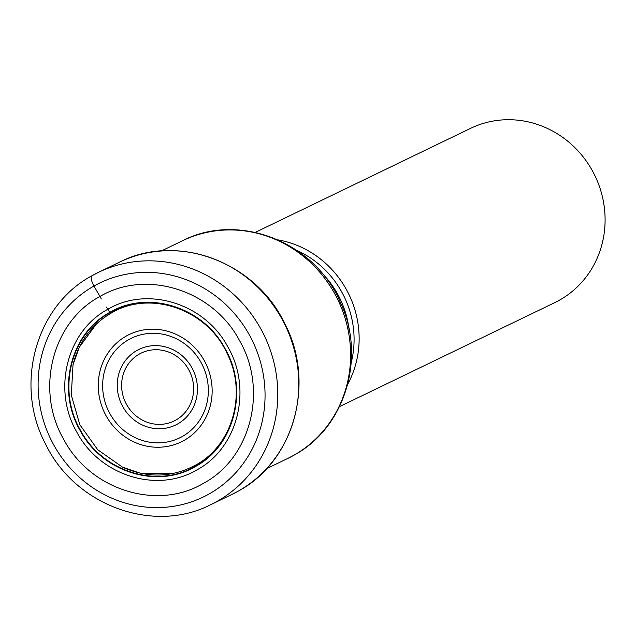 <?xml version="1.0" encoding="UTF-8"?>
<svg xmlns="http://www.w3.org/2000/svg" width="636" height="636" viewBox="0 0 636 636"><rect width="100%" height="100%" fill="white"/><g stroke="black" fill="none" stroke-linecap="round" stroke-linejoin="round"><path stroke-width="0.95" d="M203.385 483.368C250.989 458.071 268.225 389.789 239.462 340.467C212.869 289.929 146.153 268.941 99.828 296.551C52.224 321.848 34.98 390.13 63.743 439.452C90.336 489.998 157.06 510.978 203.385 483.368M195.228 466.252C234.366 445.446 248.541 389.312 224.89 348.759C203.027 307.204 148.172 289.952 110.084 312.65L106.506 307.132M195.3 466.609C234.605 445.725 248.835 389.359 225.088 348.639C203.138 306.918 148.053 289.595 109.813 312.387C70.517 333.272 56.286 389.637 80.025 430.357C101.983 472.079 157.06 489.402 195.3 466.609M195.236 466.268C157.148 488.973 102.277 471.713 80.406 430.151C56.755 389.59 70.93 333.439 110.084 312.634L110.092 312.65M173.739 473.351L140.222 473.192L122.565 467.198L97.69 449.7L79.794 424.657L71.304 395.067L73.021 364.714L79.349 347.177L96.33 324.05M255.298 232.379L470.616 128.337A96.767 91.33 64.2 0 1 592.307 170.631A96.767 91.33 64.2 0 1 559.624 300.081A96.767 91.33 64.2 0 1 554.823 302.593L339.505 406.635M347.781 384.088A96.767 91.33 -115.8 0 0 278.115 239.907M101.339 298.952L93.961 286.033A10.16 3.355 -119.4 0 1 92.061 275.69A129.021 121.77 -115.8 0 1 98.461 272.343L91.997 275.722C35.552 305.678 13.92 385.249 45.681 444.23C74.937 505.35 153.276 534.296 210.739 504.682A129.021 121.77 -115.8 0 0 217.138 501.335A129.021 121.77 -115.8 0 0 262.533 332.103A129.021 121.77 -115.8 0 0 98.461 272.343L119.465 262.191A129.021 121.77 64.2 0 1 283.529 321.959A129.021 121.77 64.2 0 1 238.142 491.191A129.021 121.77 64.2 0 1 231.743 494.538L210.739 504.682M93.961 286.033A118.868 112.182 64.2 0 1 249.344 334.902A118.868 112.182 64.2 0 1 209.196 493.918A118.868 112.182 64.2 0 1 53.814 445.041A118.868 112.182 64.2 0 1 93.961 286.033M196.898 469.901C237.824 448.149 252.651 389.439 227.919 347.033C205.054 303.579 147.687 285.532 107.858 309.271C66.923 331.022 52.104 389.733 76.837 432.138C99.701 475.601 157.068 493.647 196.898 469.901M175.91 420.038A37.723 35.6 64.2 0 1 175.806 420.094A37.723 35.6 -115.8 0 1 126.572 404.472A37.723 35.6 -115.8 0 1 139.34 354.069A37.723 35.6 -115.8 0 1 139.443 354.006A37.723 35.6 -115.8 0 1 188.677 369.627A37.723 35.6 -115.8 0 1 175.91 420.038M137.09 350.388A42.016 39.655 -115.8 0 0 136.979 350.452A42.016 39.655 -115.8 0 0 122.756 406.587A42.016 39.655 -115.8 0 0 177.587 423.989A42.016 39.655 -115.8 0 0 177.706 423.926A42.016 39.655 -115.8 0 0 191.929 367.783A42.016 39.655 -115.8 0 0 137.09 350.388M182.325 436.495A55.356 52.247 64.2 0 1 110.02 413.845A55.356 52.247 64.2 0 1 128.448 339.791A55.356 52.247 64.2 0 1 128.655 339.672A55.356 52.247 64.2 0 1 200.96 362.321A55.356 52.247 64.2 0 1 182.532 436.375A55.356 52.247 64.2 0 1 182.325 436.495M126.294 336.054A59.657 56.302 64.2 0 1 204.267 360.58A59.657 56.302 64.2 0 1 184.122 440.382A59.657 56.302 64.2 0 1 106.14 415.857A59.657 56.302 64.2 0 1 126.294 336.054M293.935 455.209A120.896 114.106 64.2 0 1 293.792 455.289A120.896 114.106 64.2 0 1 287.798 458.421L293.919 455.225C345.459 427.702 366.511 356.693 340.212 302.108C314.74 241.942 238.611 211.772 182.596 240.71A120.896 114.106 64.2 0 1 336.285 296.638A120.896 114.106 64.2 0 1 293.935 455.209M351.239 362.536A93.595 88.332 -115.8 0 0 297.147 250.584M321.816 272.971A91.687 86.536 64.2 0 1 349.037 329.297M231.743 494.538L238.182 491.167C294.444 461.331 316.092 381.839 284.34 322.786C255.044 261.571 176.744 232.649 119.465 262.191M122.549 467.222C147.791 478.304 172.125 477.596 195.578 465.107C232.474 445.55 247.412 393.469 227.203 353.656C207.296 309.319 150.239 289.507 111.34 313.015C91.64 324.535 78.864 341.763 73.021 364.714M182.596 240.71L161.409 250.95M287.798 458.421L266.611 468.66"/></g></svg>
